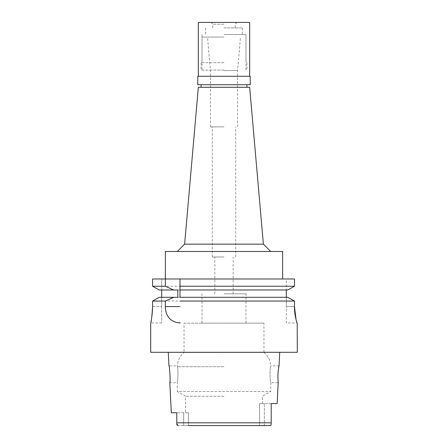 <?xml version="1.0" encoding="UTF-8"?>
<svg xmlns="http://www.w3.org/2000/svg" width="448" height="448" viewBox="0 0 448 448"><rect width="100%" height="100%" fill="white"/><g stroke="black" fill="none" stroke-linecap="round" stroke-linejoin="round"><path stroke-width="0.34" stroke-dasharray="2.24 1.68" d="M224 425.6L188.451 425.6L224 425.6M259.549 425.6L264.32 425.6L259.549 425.6L259.549 403.609L264.32 403.609L259.549 403.609L262.489 403.609L259.549 403.609L259.549 425.6M188.451 425.6L188.451 412.77L185.511 412.77L188.451 412.77L188.451 425.6L183.68 425.6L183.68 412.77L188.451 412.77L176.786 412.77L183.68 412.77L183.68 425.6L178.03 425.6L269.97 425.6L264.32 425.6L264.32 403.609L271.214 403.609L271.214 423.864M224 396.267L185.511 396.267L224 396.267M176.786 412.77L171.31 412.77M271.214 422.817L176.786 422.817L176.786 423.864L176.786 415.509M177.083 425.124L176.921 424.805M176.842 424.525L176.792 424.077M277.15 403.609L271.214 403.609L271.214 422.811M271.079 424.805L271.158 424.525M176.786 419.894L176.786 416.119M297.31 352.29L150.69 352.29M184.044 323.148L224 323.148L184.044 323.148L184.044 352.475L224 352.475L184.044 352.475C179.889 355.975 177.638 360.433 177.285 365.854L177.414 366.71L177.285 365.854L168.963 365.854C168.935 365.45 170.274 372.361 170.106 377.507L169.809 382.715L177.268 382.715C177.632 383.18 178.584 370.194 177.414 366.71C178.578 370.233 177.638 383.124 177.268 382.715L177.268 391.507L270.732 391.507L177.268 391.507L185.511 396.267L185.511 412.77M262.489 403.609L262.489 396.267L270.732 391.507L270.732 382.715C270.368 383.18 269.416 370.194 270.586 366.71C269.422 370.233 270.362 383.124 270.732 382.715L278.191 382.715C277.446 383.197 278.359 365.361 279.037 365.854L270.715 365.854L270.586 366.71L270.715 365.854C270.362 360.433 268.111 355.975 263.956 352.475L224 352.475L263.956 352.475L263.956 323.148L224 323.148L263.956 323.148M271.214 423.069L271.214 403.609L264.32 403.609L264.32 425.6M224 323.148L202.009 323.148L224 323.148M224 293.826L245.991 293.826L224 293.826M224 256.99L212.268 256.99L224 256.99M224 126.868L210.437 126.868L224 126.868M224 70.577L237.563 70.577L224 70.577M224 37.061L202.009 37.061L224 37.061M224 70.05L201.09 70.05L224 70.05M198.341 87.276L249.659 87.276M184.615 244.16L263.385 244.16M165.351 251.49L282.649 251.49M224 278.981L282.649 278.981L224 278.981M152.572 278.981L161.689 278.981L161.689 289.979L161.689 278.981L152.572 278.981L294.482 278.981L286.311 278.981L286.311 289.979L287.717 289.979L289.811 288.82M292.292 287.454L294.482 286.238L294.482 278.981L286.311 278.981L286.311 306.471L286.311 297.31L287.717 297.31L294.482 301.05L152.572 301.05L152.572 306.471L161.689 306.471L161.689 322.969L161.689 297.31L161.689 306.471L152.572 306.471L152.55 308.308M180.012 289.979L180.012 297.31M180.012 322.969L180.012 322.414M296.71 321.955L297.214 322.969L286.311 322.969L286.311 306.471L286.311 322.969L297.31 322.969M294.482 286.238L152.572 286.238L159.242 289.979L161.689 289.979L161.689 297.31L159.242 297.31L287.717 297.31M177.817 289.979L287.717 289.979M161.689 322.969L150.69 322.969L151.015 321.468M151.194 320.561L151.53 318.696M151.973 315.717L152.107 314.602M294.482 306.471L286.311 306.471L294.482 306.471L294.482 301.05M296.604 321.647L296.072 319.794M286.311 297.31L159.242 297.31L152.572 301.05M161.689 297.31L177.817 297.31M161.689 289.979L286.311 289.979M176.786 416.242L176.786 419.468M176.786 423.069L176.786 423.489M224 62.72L201.09 62.72L224 62.72M250.208 84.711L197.792 84.711M197.792 76.283L250.208 76.283M224 76.283L249.659 76.283L224 76.283M198.341 22.4L249.659 22.4M224 22.4L237.014 22.4L224 22.4M224 24.231L212.822 24.231L224 24.231M224 27.899L242.329 27.899L224 27.899M224 34.496L245.991 34.496L224 34.496M224 366.71L177.414 366.71L224 366.71M245.991 323.148L245.991 293.826M202.009 323.148L202.009 293.826M233.162 293.826L233.162 256.99M214.838 293.826L214.838 256.99M235.732 256.99L235.732 126.868M212.268 256.99L212.268 126.868M237.563 126.868L237.563 70.577L240.492 37.061M210.437 126.868L210.437 70.577L207.508 37.061M245.991 70.05L245.991 37.061M202.009 70.05L202.009 37.061M246.91 62.72L246.91 70.05M201.09 62.72L201.09 70.05M212.822 27.899L212.822 24.231L210.986 22.4M235.178 27.899L235.178 24.231L237.014 22.4M205.671 27.899L205.671 34.496M242.329 27.899L242.329 34.496M202.009 34.496L202.009 62.72M245.991 34.496L245.991 62.72"/><path stroke-width="0.67" d="M188.451 425.6L269.97 425.6L270.911 425.124M168.286 352.29L168.963 365.854C169.641 365.361 170.554 383.191 169.809 382.715L171.31 412.77L176.786 412.77L176.792 424.077M264.32 425.6L269.97 425.6C270.799 425.533 271.214 424.956 271.214 423.864L271.214 423.601M176.786 415.509L176.786 416.242M176.786 419.468L176.786 423.864L178.03 425.6L177.083 425.124M176.921 424.805L176.842 424.525M271.158 424.525L271.214 422.811M270.917 425.124L271.079 424.805M279.714 352.29L279.037 365.854C279.065 365.45 277.726 372.361 277.894 377.507L278.191 382.715L277.15 403.609L271.214 403.609L271.214 422.817L176.786 422.817L176.786 419.894M176.786 416.119L176.786 412.77M263.385 244.16L249.659 87.276L198.341 87.276L184.615 244.16L263.385 244.16L270.715 251.49M282.649 278.981L282.649 251.49L165.351 251.49L165.351 278.981L152.572 278.981L152.572 286.238L152.572 278.981M180.012 286.238L180.012 278.981L180.012 289.979L180.012 286.238L294.482 286.238L294.482 278.981L165.351 278.981L165.351 286.238L152.572 286.238L159.242 289.979L173.69 289.979L165.351 286.238M173.69 289.979L177.817 289.979L177.817 297.31L173.69 297.31L165.351 301.05L165.351 306.578C165.194 313.634 168.879 322.19 180.012 322.969L180.012 322.414M180.012 301.05L294.482 301.05L287.717 297.31L180.012 297.31L180.012 289.979L287.717 289.979L294.482 286.238M287.717 289.979L286.311 289.979L286.311 297.31L287.717 297.31M289.811 288.82L292.292 287.454M161.689 297.31L161.689 289.979M165.351 301.05L152.572 301.05L159.242 297.31L173.69 297.31M152.572 306.471C151.945 316.422 151.318 321.922 150.69 322.969C151.301 322.067 151.922 316.568 152.572 306.471L152.572 301.05M151.015 321.468L151.194 320.561M151.53 318.696L151.973 315.717M152.107 314.602L152.55 308.308M150.69 322.969L150.69 352.29L297.31 352.29L297.214 322.969C296.856 323.372 294.342 314.664 294.482 306.471L294.482 301.05M180.012 297.31L286.311 297.31M286.311 289.979L180.012 289.979M296.71 321.955L296.604 321.647M296.072 319.794L294.482 306.471M271.214 422.817L271.214 423.864M176.786 423.489L176.786 423.864M224 84.711L250.208 84.711L250.208 76.283L197.792 76.283L197.792 84.711L224 84.711M249.659 76.283L249.659 22.4L198.341 22.4L198.341 76.283M165.351 306.578L180.012 306.578M246.91 87.276L246.91 84.711M201.09 87.276L201.09 84.711M184.615 244.16L177.285 251.49"/></g></svg>
